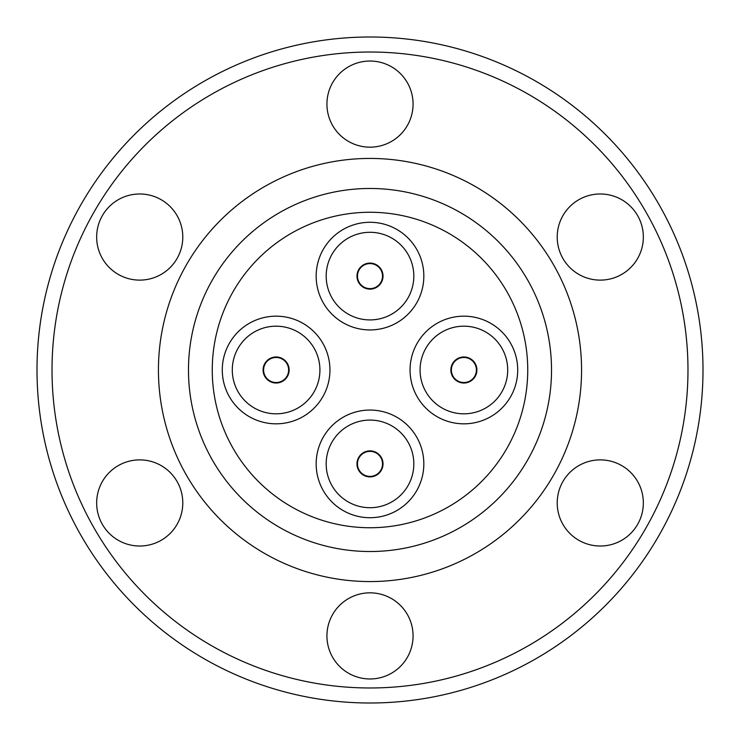 <?xml version="1.0" encoding="UTF-8"?>
<svg xmlns="http://www.w3.org/2000/svg" width="740" height="740" viewBox="0 0 740 740"><rect width="100%" height="100%" fill="white"/><g stroke="black" fill="none" stroke-linecap="round" stroke-linejoin="round"><path stroke-width="1.11" d="M376.697 287.277A13.024 13.024 0 0 0 381.165 269.406A13.024 13.024 0 0 0 363.303 264.948A13.024 13.024 0 0 0 358.835 282.81A13.024 13.024 0 0 0 376.697 287.277M397.695 322.27A53.835 53.835 0 0 1 323.843 303.807A53.835 53.835 0 0 1 342.305 229.955A53.835 53.835 0 0 1 416.158 248.409A53.835 53.835 0 0 1 397.695 322.27A53.835 53.835 0 0 1 323.843 303.807A53.835 53.835 0 0 1 342.305 229.955M357.485 276.519A12.515 12.515 0 0 0 370.416 288.618A12.515 12.515 0 0 0 382.515 275.696A12.515 12.515 0 0 0 369.584 263.597A12.515 12.515 0 0 0 357.485 276.519M382.515 463.481A12.515 12.515 0 0 0 369.584 451.382A12.515 12.515 0 0 0 357.485 464.304A12.515 12.515 0 0 0 370.416 476.403A12.515 12.515 0 0 0 382.515 463.481M363.303 452.723A13.024 13.024 0 0 0 358.835 470.594A13.024 13.024 0 0 0 376.697 475.052A13.024 13.024 0 0 0 381.165 457.19A13.024 13.024 0 0 0 363.303 452.723M342.305 417.73A53.835 53.835 0 0 1 416.158 436.193A53.835 53.835 0 0 1 397.695 510.045A53.835 53.835 0 0 1 323.843 491.591A53.835 53.835 0 0 1 342.305 417.73A53.835 53.835 0 0 1 416.158 436.193A53.835 53.835 0 0 1 397.695 510.045M452.723 376.697A13.024 13.024 0 0 0 470.594 381.165A13.024 13.024 0 0 0 475.052 363.303A13.024 13.024 0 0 0 457.19 358.835A13.024 13.024 0 0 0 452.723 376.697M417.73 397.695A53.835 53.835 0 0 1 436.193 323.843A53.835 53.835 0 0 1 510.045 342.305A53.835 53.835 0 0 1 491.591 416.158A53.835 53.835 0 0 1 417.73 397.695A53.835 53.835 0 0 1 436.193 323.843A53.835 53.835 0 0 1 510.045 342.305M463.481 357.485A12.515 12.515 0 0 0 451.382 370.416A12.515 12.515 0 0 0 464.304 382.515A12.515 12.515 0 0 0 476.403 369.584A12.515 12.515 0 0 0 463.481 357.485M287.277 363.303A13.024 13.024 0 0 0 269.406 358.835A13.024 13.024 0 0 0 264.948 376.697A13.024 13.024 0 0 0 282.81 381.165A13.024 13.024 0 0 0 287.277 363.303M322.27 342.305A53.835 53.835 0 0 1 303.807 416.158A53.835 53.835 0 0 1 229.955 397.695A53.835 53.835 0 0 1 248.409 323.843A53.835 53.835 0 0 1 322.27 342.305A53.835 53.835 0 0 1 303.807 416.158A53.835 53.835 0 0 1 229.955 397.695M276.519 382.515A12.515 12.515 0 0 0 288.618 369.584A12.515 12.515 0 0 0 275.696 357.485A12.515 12.515 0 0 0 263.597 370.416A12.515 12.515 0 0 0 276.519 382.515M139.721 193.982A43.068 43.068 0 0 0 96.663 237.05A43.068 43.068 0 0 0 139.721 280.118A43.068 43.068 0 0 0 182.789 237.05A43.068 43.068 0 0 0 139.721 193.982M139.721 459.882A43.068 43.068 0 0 0 96.663 502.95A43.068 43.068 0 0 0 139.721 546.018A43.068 43.068 0 0 0 182.789 502.95A43.068 43.068 0 0 0 139.721 459.882M370 592.832A43.068 43.068 0 0 0 326.932 635.901A43.068 43.068 0 0 0 370 678.969A43.068 43.068 0 0 0 413.068 635.901A43.068 43.068 0 0 0 370 592.832M600.279 459.882A43.068 43.068 0 0 0 557.211 502.95A43.068 43.068 0 0 0 600.279 546.018A43.068 43.068 0 0 0 643.337 502.95A43.068 43.068 0 0 0 600.279 459.882M600.279 193.982A43.068 43.068 0 0 0 557.211 237.05A43.068 43.068 0 0 0 600.279 280.118A43.068 43.068 0 0 0 643.337 237.05A43.068 43.068 0 0 0 600.279 193.982M370 61.032A43.068 43.068 0 0 0 326.932 104.1A43.068 43.068 0 0 0 370 147.167A43.068 43.068 0 0 0 413.068 104.1A43.068 43.068 0 0 0 370 61.032M527.74 370A157.74 157.74 0 0 0 370 212.26A157.74 157.74 0 0 0 212.26 370A157.74 157.74 0 0 0 370 527.74A157.74 157.74 0 0 0 527.74 370M37 370A333 333 0 0 0 370 703A333 333 0 0 0 703 370A333 333 0 0 0 370 37A333 333 0 0 0 37 370M52.022 370A317.978 317.978 0 0 0 370 687.978A317.978 317.978 0 0 0 687.978 370A317.978 317.978 0 0 0 370 52.022A317.978 317.978 0 0 0 52.022 370M581.566 370A211.566 211.566 0 0 0 370 158.434A211.566 211.566 0 0 0 158.434 370A211.566 211.566 0 0 0 370 581.566A211.566 211.566 0 0 0 581.566 370M188.478 370A181.522 181.522 0 0 0 370 551.522A181.522 181.522 0 0 0 551.522 370A181.522 181.522 0 0 0 370 188.478A181.522 181.522 0 0 0 188.478 370M347.458 238.539A43.817 43.817 0 0 0 332.427 298.655A43.817 43.817 0 0 0 392.542 313.677A43.817 43.817 0 0 0 407.574 253.561A43.817 43.817 0 0 0 347.458 238.539M392.542 501.461A43.817 43.817 0 0 0 407.574 441.345A43.817 43.817 0 0 0 347.458 426.323A43.817 43.817 0 0 0 332.427 486.439A43.817 43.817 0 0 0 392.542 501.461M501.461 347.458A43.817 43.817 0 0 0 441.345 332.427A43.817 43.817 0 0 0 426.323 392.542A43.817 43.817 0 0 0 486.439 407.574A43.817 43.817 0 0 0 501.461 347.458M238.539 392.542A43.817 43.817 0 0 0 298.655 407.574A43.817 43.817 0 0 0 313.677 347.458A43.817 43.817 0 0 0 253.561 332.427A43.817 43.817 0 0 0 238.539 392.542"/></g></svg>
